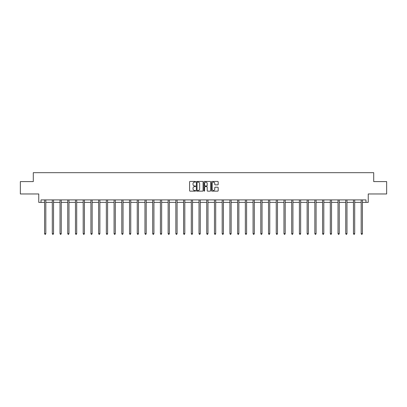 <?xml version="1.0" encoding="UTF-8"?>
<svg xmlns="http://www.w3.org/2000/svg" width="407" height="407" viewBox="0 0 407 407"><rect width="100%" height="100%" fill="white"/><g stroke="black" fill="none" stroke-linecap="round" stroke-linejoin="round"><path stroke-width="0.61" d="M195.579 181.776A0.341 0.341 0 0 0 195.238 181.436L190.079 181.436A0.488 0.488 0 0 0 189.591 181.919L189.591 190.664A0.488 0.488 0 0 0 190.079 191.153L195.238 191.153A0.341 0.341 0 0 0 195.579 190.812A0.341 0.341 0 0 0 195.238 190.471L194.571 190.471A1.557 1.557 0 0 1 193.02 188.919L193.02 188.187A1.557 1.557 0 0 1 194.571 186.635L195.238 186.635A0.341 0.341 0 0 0 195.579 186.294A0.341 0.341 0 0 0 195.238 185.953L194.571 185.953A1.557 1.557 0 0 1 193.02 184.396L193.02 183.669A1.557 1.557 0 0 1 194.571 182.117L195.238 182.117A0.341 0.341 0 0 0 195.579 181.776M41.015 202.381L41.015 199.908L365.985 199.908L365.985 202.381L368.238 202.381L368.238 193.966L386.65 193.966L386.65 181.593L373.707 181.593L373.707 172.68L33.293 172.68L33.293 181.593L20.35 181.593L20.35 193.966L38.762 193.966L38.762 202.381L44.582 202.381M217.699 184.859A0.488 0.488 0 0 0 218.188 184.376L218.188 181.919A0.488 0.488 0 0 0 217.699 181.436L211.966 181.436A0.488 0.488 0 0 0 211.482 181.919L211.482 190.664A0.488 0.488 0 0 0 211.966 191.153L217.699 191.153A0.488 0.488 0 0 0 218.188 190.664L218.188 187.703A0.488 0.488 0 0 0 217.699 187.215L215.247 187.215A0.488 0.488 0 0 0 214.759 187.703L214.759 189.174A1.297 1.297 0 0 1 213.461 190.471A1.297 1.297 0 0 1 212.159 189.174L212.159 183.415A1.297 1.297 0 0 1 213.461 182.117A1.297 1.297 0 0 1 214.759 183.415L214.759 184.376A0.488 0.488 0 0 0 215.247 184.859L217.699 184.859M203.073 181.919A0.488 0.488 0 0 0 202.589 181.436L196.856 181.436A0.488 0.488 0 0 0 196.367 181.919L196.367 190.664A0.488 0.488 0 0 0 196.856 191.153L202.589 191.153A0.488 0.488 0 0 0 203.073 190.664L203.073 181.919M204.411 181.436L210.144 181.436A0.488 0.488 0 0 1 210.633 181.919L210.633 190.664A0.488 0.488 0 0 1 210.144 191.153L207.692 191.153A0.488 0.488 0 0 1 207.204 190.664L207.204 187.118A0.488 0.488 0 0 0 206.72 186.635L205.092 186.635A0.488 0.488 0 0 0 204.604 187.118L204.604 190.812A0.341 0.341 0 0 1 204.263 191.153A0.341 0.341 0 0 1 203.927 190.812L203.927 181.919A0.488 0.488 0 0 1 204.411 181.436M45.818 202.381L52.305 202.381M53.541 202.381L60.022 202.381M61.264 202.381L67.745 202.381M68.981 202.381L75.468 202.381M76.704 202.381L83.191 202.381M84.427 202.381L90.914 202.381M92.15 202.381L98.636 202.381M99.873 202.381L106.354 202.381M107.596 202.381L114.077 202.381M115.313 202.381L121.8 202.381M123.036 202.381L129.523 202.381M130.759 202.381L137.245 202.381M138.482 202.381L144.968 202.381M146.205 202.381L152.686 202.381M153.927 202.381L160.409 202.381M161.65 202.381L168.132 202.381M169.368 202.381L175.855 202.381M177.091 202.381L183.577 202.381M184.814 202.381L191.3 202.381M192.536 202.381L199.018 202.381M200.259 202.381L206.741 202.381M207.982 202.381L214.464 202.381M215.7 202.381L222.186 202.381M223.423 202.381L229.909 202.381M231.145 202.381L237.632 202.381M238.868 202.381L245.35 202.381M246.591 202.381L253.073 202.381M254.314 202.381L260.795 202.381M262.032 202.381L268.518 202.381M269.755 202.381L276.241 202.381M277.477 202.381L283.964 202.381M285.2 202.381L291.687 202.381M292.923 202.381L299.404 202.381M300.646 202.381L307.127 202.381M308.364 202.381L314.85 202.381M316.086 202.381L322.573 202.381M323.809 202.381L330.296 202.381M331.532 202.381L338.019 202.381M339.255 202.381L345.736 202.381M346.978 202.381L353.459 202.381M354.695 202.381L361.182 202.381M362.418 202.381L365.985 202.381M197.39 182.117A0.341 0.341 0 0 0 197.049 182.453L197.049 190.13A0.341 0.341 0 0 0 197.39 190.471L198.097 190.471A1.557 1.557 0 0 0 199.649 188.919L199.649 183.669A1.557 1.557 0 0 0 198.097 182.117L197.39 182.117M207.204 183.44A1.297 1.297 0 0 0 205.906 182.138A1.297 1.297 0 0 0 204.604 183.44L204.604 185.47A0.488 0.488 0 0 0 205.092 185.953L206.72 185.953A0.488 0.488 0 0 0 207.204 185.47L207.204 183.44M45.884 199.908L45.854 199.979A0.493 0.493 0 0 0 45.818 200.163L45.818 233.674L44.582 233.674L44.582 200.163A0.493 0.493 0 0 0 44.546 199.979L44.516 199.908M45.818 233.674L45.447 234.32L44.953 234.32L44.582 233.674M53.607 199.908L53.576 199.979A0.493 0.493 0 0 0 53.541 200.163L53.541 233.674L52.305 233.674L52.305 200.163A0.493 0.493 0 0 0 52.269 199.979L52.238 199.908M53.541 233.674L53.169 234.32L52.676 234.32L52.305 233.674M61.325 199.908L61.299 199.979A0.493 0.493 0 0 0 61.264 200.163L61.264 233.674L60.022 233.674L60.022 200.163A0.493 0.493 0 0 0 59.987 199.979L59.961 199.908M61.264 233.674L60.892 234.32L60.394 234.32L60.022 233.674M69.048 199.908L69.017 199.979A0.493 0.493 0 0 0 68.981 200.163L68.981 233.674L67.745 233.674L67.745 200.163A0.493 0.493 0 0 0 67.71 199.979L67.679 199.908M68.981 233.674L68.61 234.32L68.117 234.32L67.745 233.674M76.77 199.908L76.74 199.979A0.493 0.493 0 0 0 76.704 200.163L76.704 233.674L75.468 233.674L75.468 200.163A0.493 0.493 0 0 0 75.432 199.979L75.402 199.908M76.704 233.674L76.333 234.32L75.839 234.32L75.468 233.674M84.493 199.908L84.463 199.979A0.493 0.493 0 0 0 84.427 200.163L84.427 233.674L83.191 233.674L83.191 200.163A0.493 0.493 0 0 0 83.155 199.979L83.125 199.908M84.427 233.674L84.056 234.32L83.562 234.32L83.191 233.674M92.216 199.908L92.186 199.979A0.493 0.493 0 0 0 92.15 200.163L92.15 233.674L90.914 233.674L90.914 200.163A0.493 0.493 0 0 0 90.878 199.979L90.847 199.908M92.15 233.674L91.779 234.32L91.285 234.32L90.914 233.674M99.939 199.908L99.908 199.979A0.493 0.493 0 0 0 99.873 200.163L99.873 233.674L98.636 233.674L98.636 200.163A0.493 0.493 0 0 0 98.601 199.979L98.57 199.908M99.873 233.674L99.501 234.32L99.008 234.32L98.636 233.674M107.657 199.908L107.631 199.979A0.493 0.493 0 0 0 107.596 200.163L107.596 233.674L106.354 233.674L106.354 200.163A0.493 0.493 0 0 0 106.319 199.979L106.293 199.908M107.596 233.674L107.224 234.32L106.726 234.32L106.354 233.674M115.379 199.908L115.354 199.979A0.493 0.493 0 0 0 115.313 200.163L115.313 233.674L114.077 233.674L114.077 200.163A0.493 0.493 0 0 0 114.041 199.979L114.011 199.908M115.313 233.674L114.947 234.32L114.448 234.32L114.077 233.674M123.102 199.908L123.072 199.979A0.493 0.493 0 0 0 123.036 200.163L123.036 233.674L121.8 233.674L121.8 200.163A0.493 0.493 0 0 0 121.764 199.979L121.734 199.908M123.036 233.674L122.665 234.32L122.171 234.32L121.8 233.674M130.825 199.908L130.795 199.979A0.493 0.493 0 0 0 130.759 200.163L130.759 233.674L129.523 233.674L129.523 200.163A0.493 0.493 0 0 0 129.487 199.979L129.457 199.908M130.759 233.674L130.388 234.32L129.894 234.32L129.523 233.674M138.548 199.908L138.517 199.979A0.493 0.493 0 0 0 138.482 200.163L138.482 233.674L137.245 233.674L137.245 200.163A0.493 0.493 0 0 0 137.21 199.979L137.179 199.908M138.482 233.674L138.11 234.32L137.617 234.32L137.245 233.674M146.271 199.908L146.24 199.979A0.493 0.493 0 0 0 146.205 200.163L146.205 233.674L144.968 233.674L144.968 200.163A0.493 0.493 0 0 0 144.933 199.979L144.902 199.908M146.205 233.674L145.833 234.32L145.34 234.32L144.968 233.674M153.988 199.908L153.963 199.979A0.493 0.493 0 0 0 153.927 200.163L153.927 233.674L152.686 233.674L152.686 200.163A0.493 0.493 0 0 0 152.65 199.979L152.625 199.908M153.927 233.674L153.556 234.32L153.057 234.32L152.686 233.674M161.711 199.908L161.686 199.979A0.493 0.493 0 0 0 161.65 200.163L161.65 233.674L160.409 233.674L160.409 200.163A0.493 0.493 0 0 0 160.373 199.979L160.343 199.908M161.65 233.674L161.279 234.32L160.78 234.32L160.409 233.674M169.434 199.908L169.404 199.979A0.493 0.493 0 0 0 169.368 200.163L169.368 233.674L168.132 233.674L168.132 200.163A0.493 0.493 0 0 0 168.096 199.979L168.066 199.908M169.368 233.674L168.997 234.32L168.503 234.32L168.132 233.674M177.157 199.908L177.126 199.979A0.493 0.493 0 0 0 177.091 200.163L177.091 233.674L175.855 233.674L175.855 200.163A0.493 0.493 0 0 0 175.819 199.979L175.788 199.908M177.091 233.674L176.719 234.32L176.226 234.32L175.855 233.674M184.88 199.908L184.849 199.979A0.493 0.493 0 0 0 184.814 200.163L184.814 233.674L183.577 233.674L183.577 200.163A0.493 0.493 0 0 0 183.542 199.979L183.511 199.908M184.814 233.674L184.442 234.32L183.949 234.32L183.577 233.674M192.603 199.908L192.572 199.979A0.493 0.493 0 0 0 192.536 200.163L192.536 233.674L191.3 233.674L191.3 200.163A0.493 0.493 0 0 0 191.265 199.979L191.234 199.908M192.536 233.674L192.165 234.32L191.672 234.32L191.3 233.674M200.32 199.908L200.295 199.979A0.493 0.493 0 0 0 200.259 200.163L200.259 233.674L199.018 233.674L199.018 200.163A0.493 0.493 0 0 0 198.982 199.979L198.957 199.908M200.259 233.674L199.888 234.32L199.389 234.32L199.018 233.674M208.043 199.908L208.018 199.979A0.493 0.493 0 0 0 207.982 200.163L207.982 233.674L206.741 233.674L206.741 200.163A0.493 0.493 0 0 0 206.705 199.979L206.68 199.908M207.982 233.674L207.611 234.32L207.112 234.32L206.741 233.674M215.766 199.908L215.735 199.979A0.493 0.493 0 0 0 215.7 200.163L215.7 233.674L214.464 233.674L214.464 200.163A0.493 0.493 0 0 0 214.428 199.979L214.397 199.908M215.7 233.674L215.328 234.32L214.835 234.32L214.464 233.674M223.489 199.908L223.458 199.979A0.493 0.493 0 0 0 223.423 200.163L223.423 233.674L222.186 233.674L222.186 200.163A0.493 0.493 0 0 0 222.151 199.979L222.12 199.908M223.423 233.674L223.051 234.32L222.558 234.32L222.186 233.674M231.212 199.908L231.181 199.979A0.493 0.493 0 0 0 231.145 200.163L231.145 233.674L229.909 233.674L229.909 200.163A0.493 0.493 0 0 0 229.874 199.979L229.843 199.908M231.145 233.674L230.774 234.32L230.281 234.32L229.909 233.674M238.934 199.908L238.904 199.979A0.493 0.493 0 0 0 238.868 200.163L238.868 233.674L237.632 233.674L237.632 200.163A0.493 0.493 0 0 0 237.596 199.979L237.566 199.908M238.868 233.674L238.497 234.32L238.003 234.32L237.632 233.674M246.657 199.908L246.627 199.979A0.493 0.493 0 0 0 246.591 200.163L246.591 233.674L245.35 233.674L245.35 200.163A0.493 0.493 0 0 0 245.314 199.979L245.289 199.908M246.591 233.674L246.22 234.32L245.721 234.32L245.35 233.674M254.375 199.908L254.35 199.979A0.493 0.493 0 0 0 254.314 200.163L254.314 233.674L253.073 233.674L253.073 200.163A0.493 0.493 0 0 0 253.037 199.979L253.012 199.908M254.314 233.674L253.943 234.32L253.444 234.32L253.073 233.674M262.098 199.908L262.067 199.979A0.493 0.493 0 0 0 262.032 200.163L262.032 233.674L260.795 233.674L260.795 200.163A0.493 0.493 0 0 0 260.76 199.979L260.729 199.908M262.032 233.674L261.66 234.32L261.167 234.32L260.795 233.674M269.821 199.908L269.79 199.979A0.493 0.493 0 0 0 269.755 200.163L269.755 233.674L268.518 233.674L268.518 200.163A0.493 0.493 0 0 0 268.483 199.979L268.452 199.908M269.755 233.674L269.383 234.32L268.89 234.32L268.518 233.674M277.543 199.908L277.513 199.979A0.493 0.493 0 0 0 277.477 200.163L277.477 233.674L276.241 233.674L276.241 200.163A0.493 0.493 0 0 0 276.205 199.979L276.175 199.908M277.477 233.674L277.106 234.32L276.612 234.32L276.241 233.674M285.266 199.908L285.236 199.979A0.493 0.493 0 0 0 285.2 200.163L285.2 233.674L283.964 233.674L283.964 200.163A0.493 0.493 0 0 0 283.928 199.979L283.898 199.908M285.2 233.674L284.829 234.32L284.335 234.32L283.964 233.674M292.989 199.908L292.959 199.979A0.493 0.493 0 0 0 292.923 200.163L292.923 233.674L291.687 233.674L291.687 200.163A0.493 0.493 0 0 0 291.646 199.979L291.621 199.908M292.923 233.674L292.552 234.32L292.053 234.32L291.687 233.674M300.707 199.908L300.681 199.979A0.493 0.493 0 0 0 300.646 200.163L300.646 233.674L299.404 233.674L299.404 200.163A0.493 0.493 0 0 0 299.369 199.979L299.343 199.908M300.646 233.674L300.274 234.32L299.776 234.32L299.404 233.674M308.43 199.908L308.399 199.979A0.493 0.493 0 0 0 308.364 200.163L308.364 233.674L307.127 233.674L307.127 200.163A0.493 0.493 0 0 0 307.092 199.979L307.061 199.908M308.364 233.674L307.992 234.32L307.499 234.32L307.127 233.674M316.153 199.908L316.122 199.979A0.493 0.493 0 0 0 316.086 200.163L316.086 233.674L314.85 233.674L314.85 200.163A0.493 0.493 0 0 0 314.815 199.979L314.784 199.908M316.086 233.674L315.715 234.32L315.222 234.32L314.85 233.674M323.875 199.908L323.845 199.979A0.493 0.493 0 0 0 323.809 200.163L323.809 233.674L322.573 233.674L322.573 200.163A0.493 0.493 0 0 0 322.537 199.979L322.507 199.908M323.809 233.674L323.438 234.32L322.944 234.32L322.573 233.674M331.598 199.908L331.568 199.979A0.493 0.493 0 0 0 331.532 200.163L331.532 233.674L330.296 233.674L330.296 200.163A0.493 0.493 0 0 0 330.26 199.979L330.23 199.908M331.532 233.674L331.161 234.32L330.667 234.32L330.296 233.674M339.321 199.908L339.29 199.979A0.493 0.493 0 0 0 339.255 200.163L339.255 233.674L338.019 233.674L338.019 200.163A0.493 0.493 0 0 0 337.983 199.979L337.952 199.908M339.255 233.674L338.883 234.32L338.39 234.32L338.019 233.674M347.039 199.908L347.013 199.979A0.493 0.493 0 0 0 346.978 200.163L346.978 233.674L345.736 233.674L345.736 200.163A0.493 0.493 0 0 0 345.701 199.979L345.675 199.908M346.978 233.674L346.606 234.32L346.108 234.32L345.736 233.674M354.762 199.908L354.731 199.979A0.493 0.493 0 0 0 354.695 200.163L354.695 233.674L353.459 233.674L353.459 200.163A0.493 0.493 0 0 0 353.424 199.979L353.393 199.908M354.695 233.674L354.324 234.32L353.831 234.32L353.459 233.674M362.484 199.908L362.454 199.979A0.493 0.493 0 0 0 362.418 200.163L362.418 233.674L361.182 233.674L361.182 200.163A0.493 0.493 0 0 0 361.146 199.979L361.116 199.908M362.418 233.674L362.047 234.32L361.553 234.32L361.182 233.674"/></g></svg>
